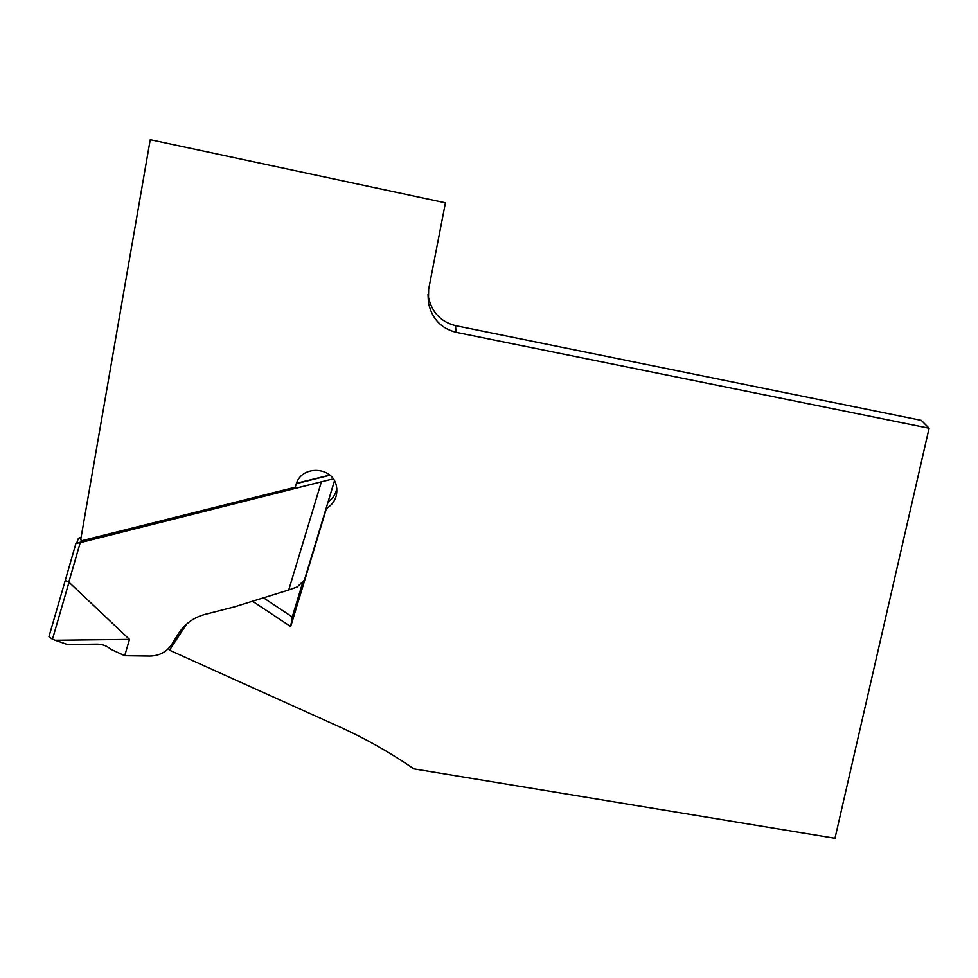 <?xml version="1.0" encoding="UTF-8"?>
<svg xmlns="http://www.w3.org/2000/svg" width="978" height="978" viewBox="0 0 978 978"><rect width="100%" height="100%" fill="white"/><g stroke="black" fill="none" stroke-linecap="round" stroke-linejoin="round"><path stroke-width="1.47" d="M83.142 541.531L80.685 539.758L150.233 139.707L445.43 202.801L428.657 289.256L428.401 302.471L428.009 294.476M263.485 597.839L292.263 616.971L302.667 582.607M328.07 501.897C332.899 498.597 335.809 494.086 336.811 488.377M186.541 624.147L169.524 650.211L168.497 648.512M428.242 296.236C431.506 311.982 440.589 321.786 455.491 325.637L921.325 420.381L929.1 428.254L834.98 838.293L413.841 768.867C390.234 752.559 365.038 738.353 338.241 726.251L169.524 650.211M929.1 428.254L456.09 332.312C440.944 328.412 431.714 318.461 428.401 302.471M81.443 540.797L295.258 487.215L294.879 488.462M252.52 601.238L290.686 626.58L326.42 508.548C334.586 503.34 337.948 495.98 336.505 486.457C333.266 466.127 300.992 464.648 296.016 484.709L295.258 487.215M292.263 616.971L290.686 626.58M326.53 506.971L326.42 508.548M124.707 655.712L129.487 639.404L55.245 640.26L67.348 644.49L97.067 644.135C102.323 644.16 106.883 645.847 110.722 649.221L124.707 655.712L150.135 656.067C159.548 655.773 166.798 651.825 171.896 644.221L178.399 633.756C184.708 623.952 193.62 617.485 205.111 614.367L234.439 606.861L288.742 589.978L297.214 586.959L304.415 580.052L334.378 481.213M76.712 543.132L78.423 538.23L81.113 537.252M329.928 475.247L296.358 483.658M81.064 537.57L78.423 538.23M329.794 475.137L296.517 483.254M333.669 479.599L331.505 479.281L75.954 543.328L65.245 580.48L68.815 582.142L80.22 542.656L75.954 543.328M331.505 479.281L80.22 542.656M55.245 640.26L52.457 639.257L68.998 582.252L129.487 639.404M65.245 580.48L48.924 636.751L52.457 639.257M455.491 325.637L456.09 332.312M181.957 630.223L181.505 629.392M321.273 482.227L288.742 589.978M304.341 580.321L334.439 480.883"/></g></svg>
